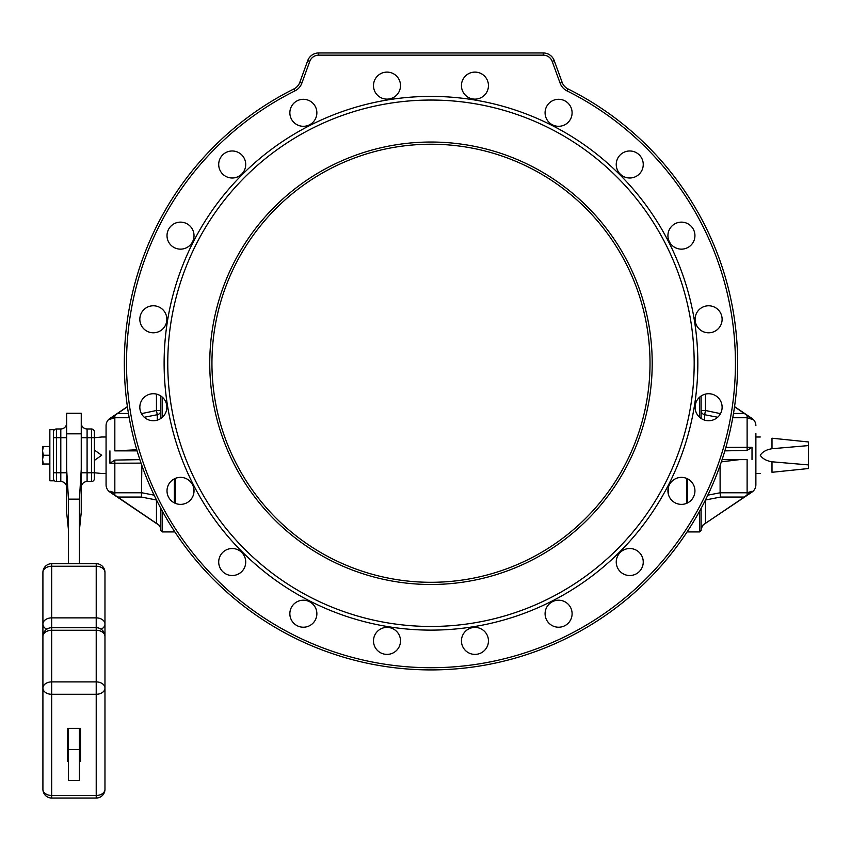 <?xml version="1.0" encoding="UTF-8"?>
<svg xmlns="http://www.w3.org/2000/svg" width="851" height="851" viewBox="0 0 851 851"><rect width="100%" height="100%" fill="white"/><g stroke="black" fill="none" stroke-linecap="round" stroke-linejoin="round"><path stroke-width="1.28" d="M566.532 624.645A13.51 13.51 0 0 0 569.521 605.774A13.51 13.51 0 0 0 550.65 602.795A13.51 13.51 0 0 0 547.661 621.655A13.51 13.51 0 0 0 566.532 624.645M318.689 55.145A9.489 9.489 0 0 0 309.764 61.389L307.711 60.644A11.68 11.68 0 0 1 318.689 52.953L318.689 55.145A9.489 9.489 0 0 0 309.764 61.389A9.489 9.489 0 0 1 318.689 55.145L543.268 55.145L543.268 52.953A11.68 11.68 0 0 1 554.246 60.644A11.68 11.68 0 0 0 543.268 52.953A11.68 11.68 0 0 1 554.246 60.644L552.182 61.389A9.489 9.489 0 0 0 543.268 55.145A9.489 9.489 0 0 1 552.182 61.389L560.118 83.185L562.171 82.43A11.68 11.68 0 0 0 567.936 88.887A11.68 11.68 0 0 1 562.171 82.43A11.68 11.68 0 0 0 567.936 88.887A306.647 306.647 0 0 1 669.822 555.586A306.647 306.647 0 0 1 192.135 555.586A306.647 306.647 0 0 1 294.02 88.887A11.68 11.68 0 0 0 299.775 82.43A11.68 11.68 0 0 1 294.02 88.887L294.999 90.855A13.871 13.871 0 0 0 301.839 83.185L309.764 61.389L301.839 83.185L299.775 82.43L307.711 60.644A11.68 11.68 0 0 1 318.689 52.953L543.268 52.953A11.68 11.68 0 0 1 554.246 60.644A11.68 11.68 0 0 0 543.268 52.953A11.68 11.68 0 0 1 554.246 60.644L562.171 82.43A11.68 11.68 0 0 0 567.936 88.887A11.68 11.68 0 0 1 562.171 82.43A11.68 11.68 0 0 0 567.936 88.887L566.957 90.855A304.467 304.467 0 0 1 668.109 554.214A304.467 304.467 0 0 1 193.837 554.214A304.467 304.467 0 0 1 294.999 90.855M164.115 363.26A266.863 266.863 0 0 1 430.978 96.397A266.863 266.863 0 0 1 697.841 363.26A266.863 266.863 0 0 1 430.978 630.123A266.863 266.863 0 0 1 164.115 363.26M387.003 627.389A13.51 13.51 0 0 0 373.493 640.899A13.51 13.51 0 0 0 387.003 654.398A13.51 13.51 0 0 0 400.513 640.899A13.51 13.51 0 0 0 387.003 627.389M307.53 600.87A13.51 13.51 0 0 0 290.51 609.539A13.51 13.51 0 0 0 299.19 626.559A13.51 13.51 0 0 0 316.21 617.89A13.51 13.51 0 0 0 307.53 600.87M240.152 551.097A13.51 13.51 0 0 0 221.281 554.086A13.51 13.51 0 0 0 224.27 572.946A13.51 13.51 0 0 0 243.141 569.968A13.51 13.51 0 0 0 240.152 551.097M191.443 482.932A13.51 13.51 0 0 0 172.572 479.943A13.51 13.51 0 0 0 169.594 498.814A13.51 13.51 0 0 0 188.454 501.803A13.51 13.51 0 0 0 191.443 482.932M166.19 403.055A13.51 13.51 0 0 0 149.17 394.385A13.51 13.51 0 0 0 140.489 411.405A13.51 13.51 0 0 0 157.509 420.075A13.51 13.51 0 0 0 166.19 403.055M166.849 319.285A13.51 13.51 0 0 0 153.34 305.775A13.51 13.51 0 0 0 139.83 319.285A13.51 13.51 0 0 0 153.34 332.794A13.51 13.51 0 0 0 166.849 319.285M193.358 239.812A13.51 13.51 0 0 0 184.688 222.792A13.51 13.51 0 0 0 167.668 231.472A13.51 13.51 0 0 0 176.338 248.492A13.51 13.51 0 0 0 193.358 239.812M243.141 172.434A13.51 13.51 0 0 0 240.152 153.563A13.51 13.51 0 0 0 221.281 156.552A13.51 13.51 0 0 0 224.27 175.423A13.51 13.51 0 0 0 243.141 172.434M311.296 123.725A13.51 13.51 0 0 0 314.285 104.854A13.51 13.51 0 0 0 295.425 101.875A13.51 13.51 0 0 0 292.436 120.736A13.51 13.51 0 0 0 311.296 123.725M391.173 98.471A13.51 13.51 0 0 0 399.853 81.451A13.51 13.51 0 0 0 382.833 72.771A13.51 13.51 0 0 0 374.153 89.791A13.51 13.51 0 0 0 400.513 85.621M474.954 99.131A13.51 13.51 0 0 0 488.453 85.621A13.51 13.51 0 0 0 474.954 72.112A13.51 13.51 0 0 0 461.444 85.621A13.51 13.51 0 0 0 474.954 99.131M554.416 125.64A13.51 13.51 0 0 0 571.436 116.97A13.51 13.51 0 0 0 562.766 99.95A13.51 13.51 0 0 0 545.746 108.62A13.51 13.51 0 0 0 554.416 125.64M621.804 175.423A13.51 13.51 0 0 0 640.665 172.434A13.51 13.51 0 0 0 637.686 153.563A13.51 13.51 0 0 0 618.815 156.552A13.51 13.51 0 0 0 621.804 175.423M670.503 243.577A13.51 13.51 0 0 0 689.374 246.567A13.51 13.51 0 0 0 692.363 227.706A13.51 13.51 0 0 0 673.492 224.717A13.51 13.51 0 0 0 670.503 243.577M695.767 323.454A13.51 13.51 0 0 0 712.787 332.135A13.51 13.51 0 0 0 721.457 315.115A13.51 13.51 0 0 0 704.437 306.434A13.51 13.51 0 0 0 708.617 332.794M695.107 407.235A13.51 13.51 0 0 0 708.617 420.734A13.51 13.51 0 0 0 722.116 407.235A13.51 13.51 0 0 0 708.617 393.726A13.51 13.51 0 0 0 695.107 407.235M668.588 486.698A13.51 13.51 0 0 0 677.258 503.718A13.51 13.51 0 0 0 694.278 495.048A13.51 13.51 0 0 0 685.608 478.028A13.51 13.51 0 0 0 668.588 486.698M618.815 554.086A13.51 13.51 0 0 0 621.804 572.946A13.51 13.51 0 0 0 640.665 569.968A13.51 13.51 0 0 0 637.686 551.097A13.51 13.51 0 0 0 618.815 554.086M470.773 628.049A13.51 13.51 0 0 0 462.104 645.069A13.51 13.51 0 0 0 479.124 653.738A13.51 13.51 0 0 0 487.793 636.718A13.51 13.51 0 0 0 461.444 640.899M167.764 363.26A263.214 263.214 0 0 1 430.978 100.046A263.214 263.214 0 0 1 694.182 363.26A263.214 263.214 0 0 1 430.978 626.464A263.214 263.214 0 0 1 167.764 363.26M430.978 144.223A219.037 219.037 0 0 1 650.015 363.26A219.037 219.037 0 0 1 430.978 582.297A219.037 219.037 0 0 1 211.942 363.26A219.037 219.037 0 0 1 430.978 144.223M299.775 82.43A11.68 11.68 0 0 1 294.02 88.887A11.68 11.68 0 0 0 299.775 82.43M488.453 640.899A13.51 13.51 0 0 1 479.124 653.738M314.285 621.655A13.51 13.51 0 0 1 295.425 624.645A13.51 13.51 0 0 1 292.436 605.774A13.51 13.51 0 0 1 311.296 602.795A13.51 13.51 0 0 1 314.285 621.655M240.152 572.946A13.51 13.51 0 0 1 224.27 572.946M172.572 246.567A13.51 13.51 0 0 1 169.594 227.706A13.51 13.51 0 0 1 188.454 224.717A13.51 13.51 0 0 1 191.443 243.577A13.51 13.51 0 0 1 172.572 246.567M221.281 172.434A13.51 13.51 0 0 1 221.281 156.552M373.493 85.621A13.51 13.51 0 0 1 382.833 72.771M547.661 104.854A13.51 13.51 0 0 1 566.532 101.875A13.51 13.51 0 0 1 569.521 120.736A13.51 13.51 0 0 1 550.65 123.725A13.51 13.51 0 0 1 547.661 104.854M621.804 153.563A13.51 13.51 0 0 1 637.686 153.563M708.617 305.775A13.51 13.51 0 0 1 721.457 315.115M640.665 554.086A13.51 13.51 0 0 1 640.665 569.968M193.688 487.868L193.688 493.878M175.434 478.358L175.434 503.388M686.523 478.358L686.523 503.388M668.269 487.868L668.269 493.878M687.576 478.836L687.576 502.909M687.576 531.162L687.576 531.918L699.66 531.918L701.118 530.46L701.118 508.366M701.118 418.469L701.118 395.992M704.671 420.149L704.671 414.724A4.383 4.298 180 0 1 701.118 410.501L705.5 410.501L720.499 413.639M733.488 413.448L744.317 413.448L747.125 415.405L734.519 406.81M720.106 465.433L720.106 492.772L707.809 495.176M751.944 491.282L747.114 492.772L747.125 459.636L739.434 459.636L721.35 461.848M732.754 417.735L747.114 417.735L747.125 450.413L752.018 447.275L725.86 447.381M747.125 459.636L722.084 459.636M705.49 499.931L705.5 523.344L703.054 524.95L744.317 497.058L720.52 497.058L720.106 492.772L747.114 492.772L747.125 495.101L744.317 497.058L752.018 491.208L752.018 492.08A8.765 8.765 0 0 0 755.879 484.825L755.879 433.531M752.018 419.298L747.125 415.405L747.125 417.735L752.018 419.298L752.018 418.426A8.765 8.765 180 0 1 755.879 425.681M717.659 417.256L704.671 414.724L705.5 410.501L705.5 394.087M747.125 450.413L724.85 450.87M705.447 500.005L720.52 497.058M752.018 492.08L703.054 524.95L701.118 528.248M748.401 492.676L750.89 491.889M755.879 476.975L755.879 484.825M771.995 472.294C756.273 473.922 756.273 473.922 771.995 472.294C756.273 473.922 756.273 473.922 771.995 472.294L771.995 461.785L808.45 464.912L808.45 468.539L771.995 472.294M771.995 448.722L771.995 438.212L808.45 441.967L808.45 445.594L771.995 448.722C766.443 449.626 762.528 451.807 760.262 455.253C762.528 458.7 766.443 460.88 771.995 461.785M808.45 445.594L808.45 464.912M771.995 438.212C756.273 436.584 756.273 436.584 771.995 438.212C756.273 436.584 756.273 436.584 771.995 438.212M174.381 502.909L174.381 478.836M160.828 508.366C160.828 537.47 160.828 537.47 160.828 508.366L160.828 530.46L162.286 531.918L162.286 511.057M160.828 528.248L158.903 524.95L160.828 528.248M156.499 500.005L141.426 497.058L141.851 465.444M158.903 524.95L156.446 523.344L156.467 499.931M141.426 497.058L117.64 497.058L114.832 495.101L156.446 523.344M110.002 419.224L114.832 417.735L114.832 450.87L136.788 449.775M154.148 495.176L141.851 492.772L114.832 492.772L114.832 460.093L109.928 463.231L141.043 463.125M114.832 450.87L122.512 450.87M129.203 417.735L114.832 417.735L114.832 415.405L117.64 413.448L109.928 419.298L109.928 418.426A8.765 8.765 180 0 0 106.067 425.681L106.067 484.825A8.765 8.765 0 0 0 109.928 492.08L109.939 491.218M114.832 492.772L109.928 491.208L114.832 495.101L114.832 492.772M144.287 417.256L157.275 414.724L156.446 410.501L156.446 394.087M114.832 460.093L139.862 459.636M160.743 418.522L160.828 417.554L160.594 418.628M160.828 410.501L160.828 410.501A4.383 4.298 180 0 1 157.275 414.724A4.383 4.298 180 0 0 160.828 410.501L156.446 410.501L141.447 413.639M128.458 413.448L117.64 413.448L127.427 406.81M113.545 417.83L111.066 418.618M122.523 450.87L137.107 450.87M81.249 423.128A5.84 5.84 0 0 0 87.089 428.968A5.84 5.84 0 0 1 81.249 423.128A5.84 5.84 0 0 0 87.089 428.968L91.472 428.968A2.925 2.925 0 0 1 94.387 431.893L94.387 437.733L101.694 436.999L94.387 437.754L94.387 478.613A2.925 2.925 0 0 1 91.472 481.538L87.089 481.538L91.472 481.538A2.925 2.925 0 0 0 94.387 478.613A2.925 2.925 0 0 1 91.472 481.538A2.925 2.925 0 0 0 94.387 478.613M94.387 460.444L101.694 455.253L94.387 450.062M94.387 472.752L101.694 473.507L94.387 472.752M79.42 530.109L81.249 512.419L81.249 413.267L66.644 413.267L66.644 469.326L68.474 499.133L68.474 563.681M81.249 437.733L87.089 437.733L87.089 472.773L81.249 472.773L81.249 487.378A5.84 5.84 0 0 1 87.089 481.538A5.84 5.84 0 0 0 81.249 487.378M79.42 563.681L79.42 499.133L81.249 469.326M79.42 780.505L79.42 749.529L68.474 749.529L68.474 780.505L79.42 780.505M79.42 728.36L79.42 749.529M68.474 530.109L66.644 512.419L66.644 469.326M79.42 499.133L68.474 499.133M68.474 728.36L68.474 749.529M66.644 437.733L56.421 437.733L56.421 428.968A2.925 2.925 0 0 0 53.507 431.893A2.925 2.925 0 0 1 56.421 428.968A2.925 2.925 0 0 0 53.507 431.893L53.507 437.733L56.421 437.733L56.421 472.773L60.804 472.773L60.804 481.538L56.421 481.538A2.925 2.925 0 0 1 53.507 478.613A2.925 2.925 0 0 0 56.421 481.538L56.421 472.773L53.507 472.773L53.507 478.613A2.925 2.925 0 0 0 56.421 481.538L60.804 481.538A5.84 5.84 0 0 1 66.644 487.378A5.84 5.84 0 0 0 60.804 481.538A5.84 5.84 0 0 1 66.644 487.378L66.644 472.773L60.804 472.773L60.804 428.968A5.84 5.84 0 0 0 66.644 423.128A5.84 5.84 0 0 1 60.804 428.968L56.421 428.968L60.804 428.968A5.84 5.84 0 0 0 66.644 423.128M94.387 437.733L87.089 437.733L87.089 428.968L91.472 428.968L91.472 481.538M94.387 431.893A2.925 2.925 0 0 0 91.472 428.968M80.515 728.36L80.515 761.4L80.515 728.36L67.378 728.36L67.378 761.4L68.474 761.4M67.378 728.36L67.378 761.4M79.42 761.4L80.515 761.4M42.912 789.281A8.765 6.191 0 0 0 51.677 795.483L96.216 795.483L96.216 694.288L51.677 694.288A8.765 6.191 180 0 1 42.912 688.097L42.912 789.281A8.765 8.765 0 0 0 51.677 798.047L96.216 798.047L96.216 795.483A8.765 6.191 0 0 0 104.971 789.281L104.971 688.097A8.765 6.191 180 0 1 96.216 694.288L96.216 681.896A8.765 6.191 0 0 1 104.971 688.097L104.971 636.463A8.765 6.191 180 0 0 96.216 630.272L96.216 617.879A8.765 6.191 0 0 1 104.971 624.07A8.765 6.191 180 0 1 101.12 629.208M104.971 725.265L104.971 572.446A8.765 6.191 180 0 0 96.216 566.255L96.216 617.879L51.677 617.879L51.677 681.896A8.765 6.191 0 0 0 42.912 688.097L42.912 636.463A8.765 6.191 180 0 1 51.677 630.272L96.216 630.272L96.216 681.896L51.677 681.896L51.677 798.047M46.773 629.208A8.765 6.191 180 0 1 42.912 624.07L42.912 725.265M42.912 624.07L42.912 572.446A8.765 6.191 180 0 1 51.677 566.255L96.216 566.255L96.216 563.681L51.677 563.681L51.677 617.879A8.765 6.191 0 0 0 42.912 624.07M49.847 455.253L49.847 480.804L53.507 480.804L53.507 429.702L49.847 429.702L49.847 455.253M43.337 464.018L42.55 459.636L42.55 464.018L49.337 464.018L49.337 446.488L42.55 446.488L42.55 450.87L43.337 446.488M49.337 455.253L43.337 455.253L42.55 450.87L42.55 459.636L43.337 455.253M560.118 83.185A13.871 13.871 0 0 0 566.957 90.855M430.978 142.032A221.228 221.228 0 0 1 652.206 363.26A221.228 221.228 0 0 1 430.978 584.488A221.228 221.228 0 0 1 209.75 363.26A221.228 221.228 0 0 1 430.978 142.032M552.182 61.389A9.489 9.489 0 0 0 543.268 55.145M699.66 397.119L699.66 417.352M752.018 447.275L752.018 459.636M699.66 511.057L699.66 531.918M109.928 463.231L109.928 450.87M157.275 414.724L157.275 420.149M162.286 417.352L162.286 397.119M81.249 433.829L66.644 433.829M56.421 472.773L60.804 472.773M87.089 481.538L87.089 472.773L94.387 472.773M752.018 418.426L734.541 406.629M703.054 525.141L701.118 528.769M755.879 473.507L760.262 473.507M755.879 436.999L760.262 436.999M174.381 531.918L162.286 531.918M109.928 492.08L158.903 525.141M109.928 418.426L127.405 406.629M106.067 436.999L101.694 436.999M106.067 473.507L101.694 473.507M160.828 418.469L160.828 395.992M96.216 798.047A8.765 8.765 0 0 0 104.971 789.281M42.912 636.463A8.765 8.765 0 0 1 51.677 627.708L96.216 627.708A8.765 8.765 0 0 1 104.971 636.463M51.677 563.681A8.765 8.765 0 0 0 42.912 572.446M104.971 572.446A8.765 8.765 0 0 0 96.216 563.681"/></g></svg>
